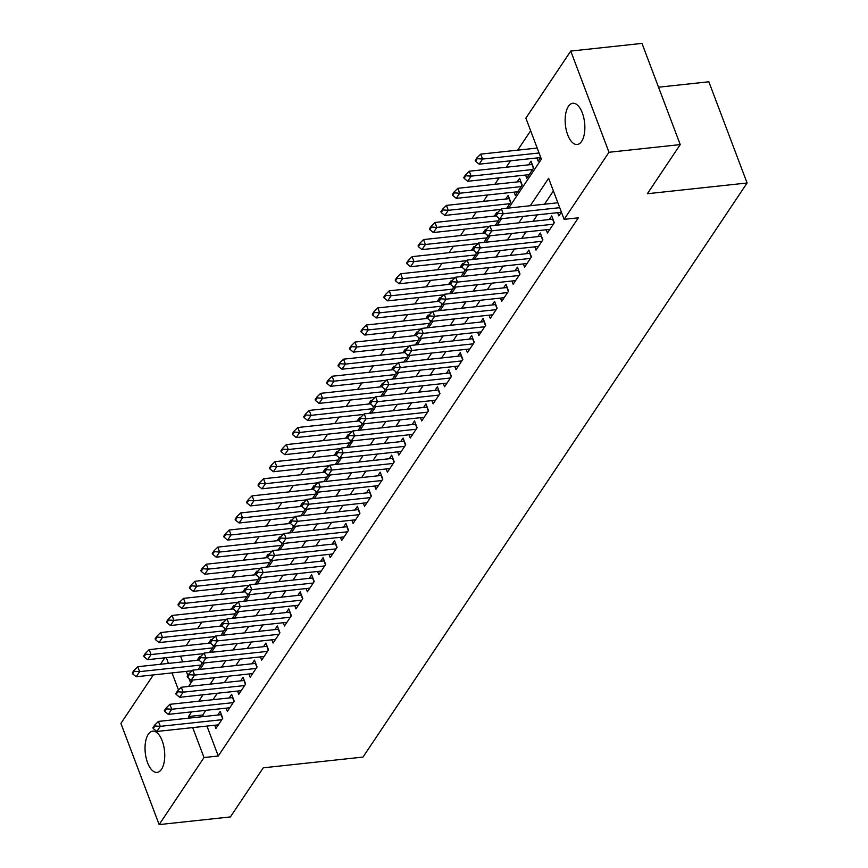 <?xml version="1.0" encoding="UTF-8"?>
<svg xmlns="http://www.w3.org/2000/svg" width="868" height="868" viewBox="0 0 868 868"><rect width="100%" height="100%" fill="white"/><g stroke="black" fill="none" stroke-linecap="round" stroke-linejoin="round"><path stroke-width="1.3" d="M581.625 141.386A20.734 9.667 83.9 0 1 577.231 144.489A20.734 9.667 83.9 0 1 566.261 130.059A20.734 9.667 83.9 0 1 568.399 106.373A20.734 9.667 83.9 0 1 572.793 103.259A20.734 9.667 83.9 0 1 583.752 117.701A20.734 9.667 83.9 0 1 581.625 141.386M161.502 769.298A20.734 9.667 83.9 0 1 157.108 772.401A20.734 9.667 83.9 0 1 146.139 757.97A20.734 9.667 83.9 0 1 148.276 734.285A20.734 9.667 83.9 0 1 152.67 731.171A20.734 9.667 83.9 0 1 163.629 745.601A20.734 9.667 83.9 0 1 161.502 769.298M658.541 87.201L708.852 81.787L747.098 182.996L362.987 757.08L263.254 767.811L230.389 816.929L159.148 824.6L120.902 723.402L153.343 674.913M160.471 664.27L164.779 657.825M530.652 130.753L517.675 150.153M510.547 160.808L506.239 167.242M499.122 177.886L494.803 184.331M487.686 194.974L483.378 201.419M476.25 212.063L471.942 218.497M464.825 229.152L460.517 235.586M453.389 246.23L449.081 252.675M441.953 263.319L437.646 269.764M430.528 280.407L426.221 286.841M419.092 297.496L414.785 303.93M407.656 314.574L403.349 321.019M396.231 331.663L391.924 338.108M384.795 348.752L380.488 355.186M373.37 365.84L369.052 372.274M361.934 382.918L357.627 389.363M350.498 400.007L346.191 406.452M339.073 417.096L334.766 423.53M327.637 434.184L323.33 440.618M316.202 451.262L311.894 457.707M304.776 468.351L300.469 474.785M293.341 485.44L289.033 491.874M281.905 502.518L277.597 508.963M270.48 519.606L266.172 526.051M259.044 536.695L254.736 543.129M247.619 553.784L243.311 560.218M236.183 570.862L231.875 577.307M224.747 587.951L220.439 594.396M213.322 605.039L209.014 611.473M201.886 622.128L197.578 628.562M190.45 639.206L186.143 645.651M508.67 208.06L541.382 159.159L525.878 118.124L570.753 51.071L608.989 152.269L564.124 219.333L548.619 178.298L530.272 205.727M608.989 152.269L680.23 144.598L641.984 43.4L570.753 51.071M557.647 212.66L558.873 215.904L561.401 212.128M546.211 229.749L547.437 232.993L554.305 222.74L551.712 215.904L549.281 219.539M534.786 246.838L536.012 250.082L542.869 239.828L540.287 232.993L537.856 236.628M523.35 263.926L524.576 267.17L531.433 256.917L528.851 250.071L526.42 253.716M511.925 281.004L513.14 284.248L520.008 273.995L517.426 267.16L514.984 270.794M500.489 298.093L501.715 301.337L508.572 291.084L505.99 284.248L503.559 287.883M489.053 315.182L490.279 318.426L497.136 308.173L494.554 301.337L492.123 304.972M477.628 332.27L478.854 335.515L485.711 325.261L483.129 318.415L480.688 322.061M466.192 349.348L467.418 352.592L474.275 342.339L471.693 335.504L469.262 339.138M454.756 366.437L455.982 369.681L462.839 359.428L460.257 352.592L457.827 356.227M443.331 383.526L444.557 386.77L451.414 376.517L448.832 369.681L446.391 373.316M431.895 400.615L433.121 403.848L439.978 393.605L437.396 386.759L434.966 390.405M420.459 417.692L421.685 420.937L428.553 410.683L425.96 403.848L423.53 407.483M409.034 434.781L410.26 438.025L417.117 427.772L414.535 420.937L412.105 424.571M397.598 451.87L398.824 455.114L405.681 444.861L403.099 438.025L400.669 441.66M386.173 468.959L387.399 472.192L394.256 461.95L391.674 455.103L389.233 458.749M374.737 486.037L375.963 489.281L382.821 479.027L380.238 472.192L377.808 475.827M363.301 503.125L364.527 506.369L371.385 496.116L368.802 489.281L366.372 492.916M351.876 520.214L353.102 523.458L359.96 513.205L357.377 506.369L354.936 510.004M340.44 537.303L341.666 540.536L348.524 530.294L345.941 523.447L343.511 527.082M329.005 554.381L330.231 557.625L337.099 547.372L334.505 540.536L332.075 544.171M317.579 571.47L318.806 574.714L325.663 564.46L323.08 557.625L320.65 561.26M306.144 588.558L307.37 591.802L314.227 581.549L311.645 574.714L309.214 578.348M294.719 605.636L295.934 608.88L302.802 598.638L300.209 591.792L297.778 595.426M283.283 622.725L284.509 625.969L291.366 615.716L288.784 608.88L286.353 612.515M271.847 639.814L273.073 643.058L279.93 632.805L277.348 625.969L274.917 629.604M260.422 656.902L261.648 660.147L268.505 649.893L265.923 643.047L263.481 646.693M248.986 673.98L250.212 677.224L257.069 666.971L254.487 660.136L252.056 663.77M237.55 691.069L238.776 694.313L245.633 684.06L243.051 677.224L240.62 680.859M226.125 708.158L227.351 711.402L234.208 701.149L231.626 694.313L229.185 697.948M199.857 657.575L199.521 656.696L197.09 660.331M211.282 640.486L210.957 639.607L208.515 643.242M222.718 623.408L222.382 622.519L219.951 626.154M234.154 606.32L233.817 605.43L231.387 609.076M245.579 589.231L245.243 588.352L242.812 591.987M257.015 572.142L256.678 571.263L254.248 574.898M268.44 555.064L268.114 554.175L265.673 557.809M279.876 537.976L279.539 537.086L277.109 540.731M291.312 520.887L290.975 520.008L288.545 523.643M302.737 503.798L302.411 502.919L299.97 506.554M314.173 486.72L313.836 485.83L311.406 489.465M325.608 469.631L325.272 468.742L322.842 472.387M337.034 452.543L336.697 451.664L334.267 455.299M348.469 435.454L348.133 434.575L345.703 438.21M359.905 418.376L359.569 417.486L357.139 421.121M371.33 401.287L370.994 400.398L368.564 404.043M382.766 384.199L382.43 383.32L380 386.954M394.191 367.11L393.866 366.231L391.425 369.866M405.627 350.032L405.291 349.142L402.861 352.777M417.063 332.943L416.727 332.064L414.296 335.699M428.488 315.854L428.163 314.976L425.721 318.61M439.924 298.766L439.588 297.887L437.157 301.521M451.36 281.688L451.024 280.798L448.593 284.433M462.785 264.599L462.449 263.72L460.018 267.355M474.221 247.51L473.885 246.631L471.454 250.266M485.646 230.432L485.32 229.543L482.879 233.177M497.082 213.344L496.746 212.454L494.315 216.089M506.717 208.266L510.764 202.211L508.181 195.376L505.751 199.011M514.116 192.132L515.342 195.376L522.2 185.123L519.617 178.287L517.176 181.922M525.541 175.043L526.767 178.287L533.625 168.034L531.042 161.198L528.612 164.833M180.522 656.132L182.692 661.872M186.284 671.376L187.846 675.521M188.942 678.418L190.754 683.203M198.056 669.586L202.103 663.532L201.669 662.382M209.481 652.497L213.539 646.443L213.105 645.293M220.917 635.409L224.964 629.354L224.53 628.204M232.353 618.331L236.4 612.276L235.966 611.115M243.778 601.242L247.836 595.188L247.391 594.038M255.214 584.153L259.261 578.099L258.827 576.949M266.639 567.075L270.697 561.01L270.263 559.86M278.075 549.986L282.122 543.932L281.688 542.771M289.511 532.898L293.558 526.843L293.124 525.693M300.936 515.809L304.994 509.755L304.559 508.605M312.371 498.731L316.419 492.666L315.985 491.516M323.807 481.642L327.854 475.588L327.42 474.438M335.232 464.554L339.29 458.499L338.856 457.349M346.668 447.465L350.715 441.411L350.281 440.26M358.093 430.387L362.151 424.322L361.717 423.172M369.529 413.298L373.587 407.244L373.142 406.094M380.965 396.209L385.012 390.155L384.578 389.005M392.39 379.121L396.448 373.066L396.014 371.916M403.826 362.043L407.873 355.978L407.439 354.828M415.262 344.954L419.309 338.9L418.875 337.75M426.687 327.865L430.745 321.811L430.311 320.661M438.123 310.777L442.17 304.722L441.736 303.572M449.559 293.699L453.606 287.644L453.172 286.483M460.984 276.61L465.042 270.556L464.597 269.406M472.42 259.521L476.467 253.467L476.033 252.317M483.845 242.432L487.903 236.378L487.469 235.228M495.281 225.354L499.328 219.3L498.894 218.139M536.977 157.965L538.203 161.198L540.731 157.423M206.953 726.071L218.269 756.006L578.37 217.803L564.124 219.333M553.393 190.927L544.518 204.197M537.39 214.841L533.082 221.286M525.954 231.93L521.646 238.374M514.529 249.018L510.221 255.452M503.093 266.107L498.785 272.541M491.668 283.185L487.36 289.63M480.232 300.274L475.924 306.719M468.796 317.363L464.488 323.797M457.371 334.451L453.063 340.885M445.935 351.529L441.628 357.974M434.499 368.618L430.192 375.052M423.074 385.707L418.767 392.141M411.638 402.785L407.331 409.229M400.213 419.873L395.895 426.318M388.777 436.962L384.47 443.396M377.341 454.051L373.034 460.485M365.916 471.129L361.609 477.574M354.48 488.217L350.173 494.662M343.044 505.306L338.737 511.74M331.619 522.395L327.312 528.829M320.184 539.473L315.876 545.918M308.748 556.562L304.44 563.006M297.323 573.65L293.015 580.084M285.887 590.739L281.579 597.173M274.462 607.817L270.143 614.262M263.026 624.906L258.718 631.351M251.59 641.995L247.282 648.429M240.165 659.083L235.857 665.517M228.729 676.161L224.421 682.606M217.293 693.25L212.986 699.695M205.868 710.339L202.765 714.972L203.372 716.577M214.689 725.247L215.915 728.491L222.772 718.237L220.19 711.391L217.759 715.037M680.23 144.598L647.365 193.727L747.098 182.996M218.269 756.006L204.013 757.536L159.148 824.6M191.622 711.869L188.519 716.512L189.115 718.118M192.707 727.612L204.013 757.536M523.144 216.382L518.836 222.816M511.708 233.459L507.4 239.904M500.283 250.548L495.975 256.993M488.847 267.637L484.539 274.071M477.411 284.726L473.103 291.16M465.986 301.804L461.678 308.249M454.55 318.892L450.242 325.337M443.125 335.981L438.807 342.415M431.689 353.07L427.381 359.504M420.253 370.148L415.946 376.593M408.828 387.236L404.521 393.681M397.392 404.325L393.085 410.759M385.956 421.414L381.649 427.848M374.531 438.492L370.224 444.937M363.095 455.581L358.788 462.015M351.659 472.669L347.352 479.103M340.234 489.747L335.927 496.192M328.798 506.836L324.491 513.281M317.373 523.925L313.066 530.359M305.937 541.014L301.63 547.448M294.502 558.091L290.194 564.536M283.076 575.18L278.769 581.625M271.641 592.269L267.333 598.703M260.205 609.358L255.897 615.792M248.78 626.436L244.472 632.88M237.344 643.524L233.036 649.969M225.919 660.613L221.6 667.047M214.483 677.702L210.175 684.136M203.047 694.78L198.739 701.225M188.573 686.458L192.88 680.024M200.009 669.38L204.316 662.935M211.434 652.291L215.741 645.846M222.87 635.202L227.177 628.768M234.306 618.114L238.613 611.68M245.731 601.036L250.038 594.591M257.167 583.947L261.474 577.502M268.592 566.858L272.899 560.424M280.028 549.769L284.335 543.335M291.464 532.692L295.771 526.247M302.889 515.603L307.196 509.158M314.325 498.514L318.632 492.08M325.76 481.425L330.068 474.991M337.185 464.347L341.493 457.903M348.621 447.259L352.929 440.825M360.046 430.17L364.365 423.736M371.482 413.081L375.79 406.647M382.918 396.003L387.226 389.558M394.343 378.915L398.651 372.481M405.779 361.826L410.087 355.392M417.215 344.748L421.522 338.303M428.64 327.659L432.948 321.214M440.076 310.57L444.383 304.136M451.512 293.482L455.819 287.048M462.937 276.404L467.244 269.959M474.373 259.315L478.68 252.87M485.798 242.226L490.116 235.792M497.234 225.137L501.541 218.703M166.276 657.673L168.446 663.412M172.038 672.906L178.493 689.995M202.765 714.972L188.519 716.512M154.949 725.973L154.645 725.149L152.931 727.71L153.235 728.534L154.949 725.973L160.287 726.342L158.432 721.416L221.112 714.668A3.244 1.4 159.3 0 0 221.416 714.635M218.345 724.845L156.858 731.464L160.287 726.342L221.774 719.724M153.235 728.534L156.858 731.464M158.432 721.416L154.645 725.149M198.946 660.125L137.762 666.711L139.618 671.637L136.189 676.758L192.132 670.747M133.976 670.443L132.251 673.004L132.565 673.828L134.28 671.268L133.976 670.443L137.762 666.711M201.105 665.018L139.618 671.637L134.28 671.268M136.189 676.758L132.565 673.828M166.385 708.885L166.07 708.06L164.356 710.621L164.67 711.445L166.385 708.885L171.723 709.254L169.857 704.328L232.548 697.59A3.244 1.4 159.3 0 0 232.841 697.546M229.781 707.767L168.294 714.375L171.723 709.254L233.21 702.635M164.67 711.445L168.294 714.375M169.857 704.328L166.07 708.06M177.821 691.796L177.506 690.971L175.792 693.543L176.106 694.357L177.821 691.796L183.148 692.165L181.293 687.25L243.984 680.501A3.244 1.4 159.3 0 0 244.277 680.458M241.217 690.678L179.719 697.297L183.148 692.165L244.646 685.546M176.106 694.357L179.719 697.297M181.293 687.25L177.506 690.971M189.246 674.707L188.942 673.894L187.228 676.454L187.531 677.279L189.246 674.707L194.584 675.087L192.729 670.161L255.409 663.412A3.244 1.4 159.3 0 0 255.713 663.369M252.642 673.59L191.155 680.208L194.584 675.087L256.071 668.468M187.531 677.279L191.155 680.208M192.729 670.161L188.942 673.894M200.682 657.629L200.367 656.805L198.653 659.365L198.967 660.19L200.682 657.629L206.02 657.998L204.154 653.072L266.845 646.324A3.244 1.4 159.3 0 0 267.138 646.291M264.078 656.501L202.591 663.119L206.02 657.998L267.507 651.38M198.967 660.19L202.591 663.119M204.154 653.072L200.367 656.805M210.371 643.047L149.188 649.622L151.054 654.548L147.625 659.68L203.568 653.658M145.401 653.354L143.687 655.926L144.001 656.74L145.716 654.179L145.401 653.354L149.188 649.622M212.541 647.929L151.054 654.548L145.716 654.179M147.625 659.68L144.001 656.74M221.807 625.958L160.623 632.544L162.479 637.459L159.05 642.591L214.993 636.57M156.837 636.277L155.122 638.837L155.426 639.651L157.141 637.09L156.837 636.277L160.623 632.544M223.966 630.852L162.479 637.459L157.141 637.09M159.05 642.591L155.426 639.651M233.242 608.869L172.048 615.455L173.915 620.381L170.486 625.502L226.429 619.481M168.262 619.188L166.547 621.748L166.862 622.573L168.576 620.002L168.262 619.188L172.048 615.455M235.402 613.763L173.915 620.381L168.576 620.002M170.486 625.502L166.862 622.573M244.667 591.781L183.484 598.367L185.351 603.293L181.911 608.414L237.865 602.403M179.698 602.099L177.983 604.66L178.298 605.484L180.012 602.924L179.698 602.099L183.484 598.367M246.838 596.674L185.351 603.293L180.012 602.924M181.911 608.414L178.298 605.484M212.107 640.541L211.803 639.716L210.089 642.277L210.392 643.101L212.107 640.541L217.445 640.909L215.589 635.984L278.281 629.246A3.244 1.4 159.3 0 0 278.574 629.202M275.503 639.423L214.016 646.042L217.445 640.909L278.943 634.291M210.392 643.101L214.016 646.042M215.589 635.984L211.803 639.716M256.103 574.703L194.92 581.278L196.776 586.204L193.347 591.336L249.29 585.314M191.134 585.01L189.419 587.582L189.723 588.395L191.437 585.835L191.134 585.01L194.92 581.278M258.263 579.585L196.776 586.204L191.437 585.835M193.347 591.336L189.723 588.395M223.543 623.452L223.228 622.627L221.514 625.199L221.828 626.012L223.543 623.452L228.881 623.821L227.015 618.906L289.706 612.157A3.244 1.4 159.3 0 0 290.01 612.114M286.939 622.334L225.452 628.953L228.881 623.821L290.368 617.213M221.828 626.012L225.452 628.953M227.015 618.906L223.228 622.627M267.528 557.614L206.345 564.2L208.212 569.115L204.783 574.247L260.726 568.225M202.559 567.932L200.844 570.493L201.159 571.307L202.873 568.746L202.559 567.932L206.345 564.2M269.698 562.507L208.212 569.115L202.873 568.746M204.783 574.247L201.159 571.307M234.978 606.363L234.664 605.549L232.949 608.11L233.264 608.935L234.978 606.363L240.317 606.743L238.45 601.817L301.142 595.068A3.244 1.4 159.3 0 0 301.435 595.025M298.375 605.246L236.877 611.864L240.317 606.743L301.804 600.124M233.264 608.935L236.877 611.864M238.45 601.817L234.664 605.549M278.964 540.525L217.781 547.111L219.637 552.037L216.208 557.158L272.161 551.137M213.995 550.844L212.28 553.404L212.595 554.229L214.309 551.668L213.995 550.844L217.781 547.111M281.134 545.419L219.637 552.037L214.309 551.668M216.208 557.158L212.595 554.229M246.403 589.285L246.1 588.461L244.385 591.021L244.689 591.846L246.403 589.285L251.742 589.654L249.886 584.728L312.578 577.98A3.244 1.4 159.3 0 0 312.871 577.947M309.8 588.157L248.313 594.775L251.742 589.654L313.229 583.036M244.689 591.846L248.313 594.775M249.886 584.728L246.1 588.461M290.4 523.437L229.217 530.023L231.072 534.948L227.644 540.07L283.586 534.059M225.43 533.755L223.716 536.316L224.02 537.14L225.734 534.579L225.43 533.755L229.217 530.023M292.559 528.33L231.072 534.948L225.734 534.579M227.644 540.07L224.02 537.14M257.839 572.196L257.525 571.372L255.81 573.932L256.125 574.757L257.839 572.196L263.178 572.565L261.311 567.639L324.003 560.902A3.244 1.4 159.3 0 0 324.296 560.858M321.236 571.079L259.749 577.697L263.178 572.565L324.665 565.947M256.125 574.757L259.749 577.697M261.311 567.639L257.525 571.372M269.275 555.108L268.961 554.294L267.246 556.855L267.561 557.668L269.275 555.108L274.603 555.477L272.747 550.562L335.439 543.813A3.244 1.4 159.3 0 0 335.732 543.769M332.672 553.99L271.174 560.609L274.603 555.477L336.1 548.869M267.561 557.668L271.174 560.609M272.747 550.562L268.961 554.294M280.7 538.019L280.397 537.205L278.682 539.766L278.986 540.59L280.7 538.019L286.039 538.399L284.183 533.473L346.864 526.724A3.244 1.4 159.3 0 0 347.167 526.681M344.097 536.901L282.61 543.52L286.039 538.399L347.526 531.78M278.986 540.59L282.61 543.52M284.183 533.473L280.397 537.205M292.136 520.941L291.822 520.116L290.107 522.677L290.422 523.502L292.136 520.941L297.474 521.31L295.608 516.384L358.3 509.635A3.244 1.4 159.3 0 0 358.592 509.603M355.533 519.813L294.046 526.431L297.474 521.31L358.961 514.691M290.422 523.502L294.046 526.431M295.608 516.384L291.822 520.116M303.572 503.852L303.257 503.028L301.543 505.599L301.847 506.413L303.572 503.852L308.899 504.221L307.044 499.295L369.735 492.557A3.244 1.4 159.3 0 0 370.028 492.514M366.969 502.735L305.471 509.353L308.899 504.221L370.397 497.603M301.847 506.413L305.471 509.353M307.044 499.295L303.257 503.028M314.997 486.764L314.693 485.95L312.979 488.51L313.283 489.324L314.997 486.764L320.335 487.132L318.48 482.217L381.161 475.469A3.244 1.4 159.3 0 0 381.464 475.425M378.394 485.646L316.907 492.264L320.335 487.132L381.822 480.525M313.283 489.324L316.907 492.264M318.48 482.217L314.693 485.95M326.433 469.675L326.118 468.861L324.404 471.422L324.719 472.246L326.433 469.675L331.771 470.055L329.905 465.129L392.596 458.38A3.244 1.4 159.3 0 0 392.889 458.337M389.83 468.557L328.343 475.176L331.771 470.055L393.258 463.436M324.719 472.246L328.343 475.176M329.905 465.129L326.118 468.861M337.858 452.597L337.554 451.772L335.84 454.333L336.144 455.157L337.858 452.597L343.196 452.966L341.341 448.04L404.032 441.291A3.244 1.4 159.3 0 0 404.325 441.259M401.255 451.479L339.768 458.087L343.196 452.966L404.683 446.347M336.144 455.157L339.768 458.087M341.341 448.04L337.554 451.772M349.294 435.508L348.979 434.684L347.265 437.255L347.58 438.069L349.294 435.508L354.632 435.877L352.766 430.951L415.457 424.213A3.244 1.4 159.3 0 0 415.75 424.17M412.691 434.391L351.204 441.009L354.632 435.877L416.119 429.259M347.58 438.069L351.204 441.009M352.766 430.951L348.979 434.684M360.73 418.419L360.415 417.606L358.701 420.166L359.016 420.98L360.73 418.419L366.068 418.788L364.202 413.873L426.893 407.125A3.244 1.4 159.3 0 0 427.186 407.081M424.126 417.302L362.629 423.92L366.068 418.788L427.555 412.181M359.016 420.98L362.629 423.92M364.202 413.873L360.415 417.606M372.155 401.331L371.851 400.517L370.137 403.077L370.441 403.902L372.155 401.331L377.493 401.71L375.638 396.784L438.318 390.036A3.244 1.4 159.3 0 0 438.622 390.003M435.552 400.213L374.065 406.832L377.493 401.71L438.98 395.092M370.441 403.902L374.065 406.832M375.638 396.784L371.851 400.517M383.591 384.253L383.276 383.428L381.562 385.989L381.877 386.813L383.591 384.253L388.929 384.622L387.063 379.696L449.754 372.947A3.244 1.4 159.3 0 0 450.047 372.914M446.987 383.135L385.5 389.743L388.929 384.622L450.416 378.003M381.877 386.813L385.5 389.743M387.063 379.696L383.276 383.428M301.825 506.359L240.642 512.934L242.508 517.86L239.08 522.992L295.022 516.97M236.856 516.666L235.141 519.238L235.456 520.051L237.17 517.491L236.856 516.666L240.642 512.934M303.995 511.241L242.508 517.86L237.17 517.491M239.08 522.992L235.456 520.051M313.261 489.27L252.078 495.856L253.933 500.782L250.505 505.903L306.447 499.881M248.291 499.588L246.577 502.149L246.881 502.973L248.595 500.402L248.291 499.588L252.078 495.856M315.431 494.163L253.933 500.782L248.595 500.402M250.505 505.903L246.881 502.973M324.697 472.181L263.503 478.767L265.369 483.693L261.941 488.814L317.883 482.792M259.727 482.499L258.002 485.06L258.317 485.885L260.031 483.324L259.727 482.499L263.503 478.767M326.856 477.075L265.369 483.693L260.031 483.324M261.941 488.814L258.317 485.885M336.122 455.092L274.939 461.678L276.805 466.604L273.377 471.725L329.319 465.715M271.152 465.411L269.438 467.971L269.753 468.796L271.467 466.235L271.152 465.411L274.939 461.678M338.292 459.986L276.805 466.604L271.467 466.235M273.377 471.725L269.753 468.796M347.558 438.014L286.375 444.6L288.23 449.515L284.802 454.648L340.744 448.626M282.588 448.322L280.874 450.893L281.178 451.707L282.892 449.147L282.588 448.322L286.375 444.6M349.717 442.897L288.23 449.515L282.892 449.147M284.802 454.648L281.178 451.707M358.994 420.926L297.8 427.512L299.666 432.438L296.238 437.559L352.18 431.537M294.013 431.244L292.299 433.805L292.614 434.629L294.328 432.058L294.013 431.244L297.8 427.512M361.153 425.819L299.666 432.438L294.328 432.058M296.238 437.559L292.614 434.629M370.419 403.837L309.236 410.423L311.091 415.349L307.663 420.47L363.616 414.448M305.449 414.155L303.735 416.716L304.05 417.541L305.764 414.98L305.449 414.155L309.236 410.423M372.589 408.73L311.091 415.349L305.764 414.98M307.663 420.47L304.05 417.541M381.855 386.748L320.672 393.334L322.527 398.26L319.099 403.381L375.041 397.37M316.885 397.067L315.171 399.627L315.475 400.452L317.189 397.891L316.885 397.067L320.672 393.334M384.014 391.642L322.527 398.26L317.189 397.891M319.099 403.381L315.475 400.452M393.28 369.67L332.097 376.256L333.963 381.171L330.534 386.303L386.477 380.282M328.31 379.978L326.596 382.549L326.911 383.363L328.625 380.802L328.31 379.978L332.097 376.256M395.45 374.564L333.963 381.171L328.625 380.802M330.534 386.303L326.911 383.363M404.716 352.582L343.533 359.168L345.388 364.093L341.959 369.215L397.902 363.193M339.746 362.9L338.032 365.461L338.336 366.285L340.061 363.714L339.746 362.9L343.533 359.168M406.886 357.475L345.388 364.093L340.061 363.714M341.959 369.215L338.336 366.285M416.152 335.493L354.969 342.079L356.824 347.005L353.395 352.126L409.338 346.104M351.182 345.811L349.468 348.372L349.771 349.196L351.486 346.636L351.182 345.811L354.969 342.079M418.311 340.386L356.824 347.005L351.486 346.636M353.395 352.126L349.771 349.196M427.577 318.415L366.394 324.99L368.26 329.916L364.831 335.048L420.774 329.026M362.607 328.722L360.893 331.283L361.207 332.108L362.922 329.547L362.607 328.722L366.394 324.99M429.747 323.297L368.26 329.916L362.922 329.547M364.831 335.048L361.207 332.108M395.027 367.164L394.712 366.339L392.998 368.911L393.312 369.725L395.027 367.164L400.354 367.533L398.499 362.607L461.19 355.869A3.244 1.4 159.3 0 0 461.483 355.826M458.423 366.046L396.926 372.665L400.354 367.533L461.852 360.914M393.312 369.725L396.926 372.665M398.499 362.607L394.712 366.339M406.452 350.075L406.148 349.261L404.434 351.822L404.738 352.636L406.452 350.075L411.79 350.455L409.935 345.529L472.615 338.78A3.244 1.4 159.3 0 0 472.919 338.737M469.848 348.958L408.361 355.576L411.79 350.455L473.277 343.836M404.738 352.636L408.361 355.576M409.935 345.529L406.148 349.261M417.888 332.997L417.573 332.173L415.859 334.733L416.173 335.558L417.888 332.997L423.226 333.366L421.36 328.44L484.051 321.692A3.244 1.4 159.3 0 0 484.344 321.659M481.284 331.869L419.797 338.487L423.226 333.366L484.713 326.748M416.173 335.558L419.797 338.487M421.36 328.44L417.573 332.173M429.313 315.909L429.009 315.084L427.295 317.645L427.599 318.469L429.313 315.909L434.651 316.277L432.796 311.352L495.487 304.614A3.244 1.4 159.3 0 0 495.78 304.57M492.709 314.791L431.222 321.399L434.651 316.277L496.149 309.659M427.599 318.469L431.222 321.399M432.796 311.352L429.009 315.084M439.013 301.326L377.83 307.912L379.685 312.827L376.256 317.959L432.199 311.938M374.043 311.645L372.329 314.205L372.632 315.019L374.347 312.458L374.043 311.645L377.83 307.912M441.172 306.22L379.685 312.827L374.347 312.458M376.256 317.959L372.632 315.019M450.449 284.237L389.255 290.823L391.121 295.749L387.692 300.87L443.635 294.849M385.468 294.556L383.754 297.116L384.068 297.941L385.783 295.37L385.468 294.556L389.255 290.823M452.608 289.131L391.121 295.749L385.783 295.37M387.692 300.87L384.068 297.941M461.874 267.149L400.69 273.735L402.557 278.661L399.117 283.782L455.071 277.76M396.904 277.467L395.19 280.028L395.504 280.852L397.219 278.292L396.904 277.467L400.69 273.735M464.044 272.042L402.557 278.661L397.219 278.292M399.117 283.782L395.504 280.852M473.31 250.071L412.126 256.646L413.982 261.572L410.553 266.704L466.496 260.682M408.34 260.378L406.625 262.95L406.929 263.763L408.644 261.203L408.34 260.378L412.126 256.646M475.469 254.953L413.982 261.572L408.644 261.203M410.553 266.704L406.929 263.763M440.749 298.82L440.445 297.995L438.72 300.567L439.034 301.38L440.749 298.82L446.087 299.189L444.232 294.274L506.912 287.525A3.244 1.4 159.3 0 0 507.216 287.482M504.145 297.702L442.658 304.321L446.087 299.189L507.574 292.57M439.034 301.38L442.658 304.321M444.232 294.274L440.445 297.995M484.745 232.982L423.551 239.568L425.418 244.483L421.989 249.615L477.932 243.593M419.765 243.3L418.05 245.861L418.365 246.675L420.079 244.114L419.765 243.3L423.551 239.568M486.905 237.875L425.418 244.483L420.079 244.114M421.989 249.615L418.365 246.675M452.185 281.731L451.87 280.917L450.156 283.478L450.47 284.303L452.185 281.731L457.523 282.111L455.657 277.185L518.348 270.436A3.244 1.4 159.3 0 0 518.641 270.393M515.581 280.614L454.094 287.232L457.523 282.111L519.01 275.492M450.47 284.303L454.094 287.232M455.657 277.185L451.87 280.917M496.171 215.893L434.987 222.479L436.843 227.405L433.414 232.526L489.368 226.505M431.201 226.212L429.486 228.772L429.801 229.597L431.515 227.025L431.201 226.212L434.987 222.479M498.341 220.787L436.843 227.405L431.515 227.025M433.414 232.526L429.801 229.597M463.61 264.653L463.306 263.829L461.592 266.389L461.895 267.214L463.61 264.653L468.948 265.022L467.092 260.096L529.784 253.347A3.244 1.4 159.3 0 0 530.077 253.315M527.006 263.525L465.519 270.143L468.948 265.022L530.435 258.404M461.895 267.214L465.519 270.143M467.092 260.096L463.306 263.829M509.407 198.609A3.244 1.4 -20.7 0 1 509.104 198.642L446.423 205.391L448.279 210.316L444.85 215.438L500.793 209.427M442.637 209.123L440.922 211.683L441.226 212.508L442.94 209.947L442.637 209.123L446.423 205.391M509.766 203.698L448.279 210.316L442.94 209.947M444.85 215.438L441.226 212.508M475.046 247.564L474.731 246.74L473.017 249.3L473.331 250.125L475.046 247.564L480.384 247.933L478.518 243.007L541.209 236.27A3.244 1.4 159.3 0 0 541.502 236.226M538.442 246.447L476.955 253.055L480.384 247.933L541.871 241.315M473.331 250.125L476.955 253.055M478.518 243.007L474.731 246.74M520.833 181.52A3.244 1.4 -20.7 0 1 520.54 181.564L457.848 188.302L459.714 193.228L456.286 198.36L517.773 191.741M454.062 192.034L452.347 194.606L452.662 195.419L454.376 192.859L454.062 192.034L457.848 188.302M521.201 186.609L459.714 193.228L454.376 192.859M456.286 198.36L452.662 195.419M486.481 230.476L486.167 229.651L484.452 232.223L484.767 233.036L486.481 230.476L491.82 230.845L489.953 225.93L552.645 219.181A3.244 1.4 159.3 0 0 552.938 219.137M549.878 229.358L488.38 235.977L491.82 230.845L553.307 224.226M484.767 233.036L488.38 235.977M489.953 225.93L486.167 229.651M532.268 164.432A3.244 1.4 -20.7 0 1 531.976 164.475L469.284 171.224L471.14 176.139L467.711 181.271L529.198 174.652M465.498 174.956L463.783 177.517L464.087 178.331L465.801 175.77L465.498 174.956L469.284 171.224M532.637 169.531L471.14 176.139L465.801 175.77M467.711 181.271L464.087 178.331M497.906 213.387L497.603 212.573L495.888 215.134L496.192 215.958L497.906 213.387L503.245 213.767L501.389 208.841L557.864 202.765M561.303 212.269L499.816 218.888L503.245 213.767L559.719 207.68M496.192 215.958L499.816 218.888M501.389 208.841L497.603 212.573M537.194 148.059L480.72 154.135L482.575 159.061L479.147 164.182L540.634 157.564M476.933 157.868L475.208 160.428L475.523 161.253L477.237 158.681L476.933 157.868L480.72 154.135M539.05 152.985L482.575 159.061L477.237 158.681M479.147 164.182L475.523 161.253M222.577 718.53L221.112 714.668M201.224 662.013L201.908 663.825M234.013 701.442L232.548 697.59M245.438 684.364L243.984 680.501M256.874 667.275L255.409 663.412M268.299 650.186L266.845 646.324M212.649 644.924L213.333 646.736M224.085 627.846L224.769 629.658M235.521 610.757L236.204 612.569M246.946 593.669L247.63 595.481M279.735 633.097L278.281 629.246M258.382 576.591L259.065 578.392M291.171 616.02L289.706 612.157M269.807 559.502L270.501 561.314M302.596 598.931L301.142 595.068M281.243 542.413L281.926 544.225M314.032 581.842L312.578 577.98M292.679 525.324L293.362 527.136M325.467 564.753L324.003 560.902M336.892 547.675L335.439 543.813M348.328 530.587L346.864 526.724M359.753 513.498L358.3 509.635M371.189 496.409L369.735 492.557M382.625 479.331L381.161 475.469M394.05 462.243L392.596 458.38M405.486 445.154L404.032 441.291M416.922 428.065L415.457 424.213M428.347 410.987L426.893 407.125M439.783 393.898L438.318 390.036M451.219 376.81L449.754 372.947M304.104 508.247L304.787 510.058M315.54 491.158L316.223 492.97M326.976 474.069L327.659 475.881M338.401 456.98L339.084 458.792M349.837 439.902L350.52 441.714M361.262 422.814L361.956 424.626M372.697 405.725L373.381 407.537M384.133 388.636L384.817 390.448M395.558 371.558L396.242 373.37M406.994 354.469L407.678 356.281M418.43 337.381L419.114 339.193M429.855 320.292L430.539 322.104M462.644 359.732L461.19 355.869M474.08 342.643L472.615 338.78M485.505 325.554L484.051 321.692M496.941 308.466L495.487 304.614M441.291 303.214L441.975 305.026M452.727 286.125L453.411 287.937M464.152 269.037L464.836 270.849M475.588 251.948L476.272 253.76M508.377 291.388L506.912 287.525M487.013 234.87L487.707 236.682M519.802 274.299L518.348 270.436M498.449 217.781L499.133 219.593M531.238 257.21L529.784 253.347M509.104 198.642L510.568 202.504M542.674 240.121L541.209 236.27M520.54 181.564L521.994 185.416M554.099 223.043L552.645 219.181M531.976 164.475L533.429 168.338"/></g></svg>

